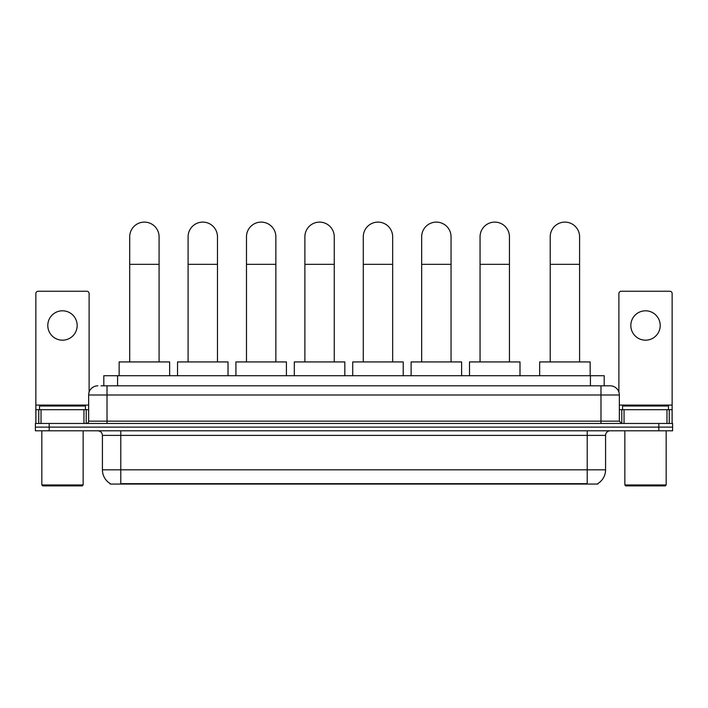<?xml version="1.0" encoding="UTF-8"?>
<svg xmlns="http://www.w3.org/2000/svg" width="708" height="708" viewBox="0 0 708 708"><rect width="100%" height="100%" fill="white"/><g stroke="black" fill="none" stroke-linecap="round" stroke-linejoin="round"><path stroke-width="1.06" d="M103.811 385.816L103.811 375.718L604.19 375.718L604.19 385.816M597.773 483.608L597.773 484.06L110.227 484.06L110.227 483.608M110.368 483.688A16.072 16.072 0 0 1 102.421 469.829L120.785 469.829L120.785 483.688L587.215 483.688L587.215 469.829L605.579 469.829L605.579 435.393A4.593 4.593 0 0 1 610.163 430.8M102.421 469.829L102.421 435.393C102.156 432.606 100.624 431.075 97.837 430.8M597.632 483.688A16.072 16.072 0 0 0 605.579 469.829M49.171 423.455L672.6 423.455L672.6 427.128L35.4 427.128L35.4 430.8L49.171 430.8L49.171 427.128L35.4 427.128L35.4 423.455L49.171 423.455L49.171 427.128L672.6 427.128L672.6 430.8L49.171 430.8M101.262 385.816L610.163 385.816A9.177 9.177 0 0 1 619.35 394.993L619.35 421.163L621.642 423.455M101.049 385.816L107.014 385.816L107.014 394.993L88.65 394.993L88.65 421.163A2.292 2.292 0 0 1 86.358 423.455M97.837 385.816A9.177 9.177 0 0 0 88.65 394.993M619.35 394.993L600.986 394.993L600.986 385.816L610.163 385.816M62.49 310.803A14.691 14.691 0 0 0 47.799 325.494A14.691 14.691 0 0 0 62.49 340.185A14.691 14.691 0 0 0 77.172 325.494A14.691 14.691 0 0 0 62.49 310.803M83.951 423.455L83.951 409.684L41.02 409.684L41.02 423.455M89.111 392.126L89.111 293.537A2.292 2.292 0 0 0 86.819 291.245L38.152 291.245A2.292 2.292 0 0 0 35.86 293.537L35.86 409.684L41.02 409.684M83.951 409.684L88.65 409.684M35.86 423.455L35.86 409.684M82.225 485.892L42.745 485.892L41.825 484.971L83.146 484.971L82.225 485.892M41.825 430.8L41.825 484.971M83.146 430.8L83.146 484.971M85.438 409.684L85.438 406.011L39.533 406.011L39.533 409.684M129.697 361.938L129.697 236.799A14.691 14.691 0 0 1 144.388 222.108A14.691 14.691 0 0 1 159.079 236.799A14.691 14.691 0 0 0 144.388 222.108M159.079 361.938L159.079 236.799M169.637 375.718L169.637 361.938L119.139 361.938L119.139 375.718M188.089 361.938L188.089 236.799A14.691 14.691 0 0 1 202.78 222.108A14.691 14.691 0 0 1 217.471 236.799A14.691 14.691 0 0 0 202.78 222.108M217.471 361.938L217.471 236.799M228.029 375.718L228.029 361.938L177.531 361.938L177.531 375.718M246.481 361.938L246.481 236.799A14.691 14.691 0 0 1 261.172 222.108A14.691 14.691 0 0 1 275.863 236.799A14.691 14.691 0 0 0 261.172 222.108M275.863 361.938L275.863 236.799M286.421 375.718L286.421 361.938L235.923 361.938L235.923 375.718M304.882 361.938L304.882 236.799A14.691 14.691 0 0 1 319.574 222.108A14.691 14.691 0 0 1 334.256 236.799A14.691 14.691 0 0 0 319.574 222.108M334.256 361.938L334.256 236.799M344.823 375.718L344.823 361.938L294.316 361.938L294.316 375.718M363.275 361.938L363.275 236.799A14.691 14.691 0 0 1 377.966 222.108A14.691 14.691 0 0 1 392.657 236.799A14.691 14.691 0 0 0 377.966 222.108M392.657 361.938L392.657 236.799M403.215 375.718L403.215 361.938L352.717 361.938L352.717 375.718M421.667 361.938L421.667 236.799A14.691 14.691 0 0 1 436.358 222.108A14.691 14.691 0 0 1 451.049 236.799A14.691 14.691 0 0 0 436.358 222.108M451.049 361.938L451.049 236.799M461.607 375.718L461.607 361.938L411.109 361.938L411.109 375.718M480.059 361.938L480.059 236.799A14.691 14.691 0 0 1 494.75 222.108A14.691 14.691 0 0 1 509.441 236.799A14.691 14.691 0 0 0 494.75 222.108M509.441 361.938L509.441 236.799M519.999 375.718L519.999 361.938L469.501 361.938L469.501 375.718M550.213 361.938L550.213 236.799A14.691 14.691 0 0 1 564.904 222.108A14.691 14.691 0 0 1 579.587 236.799A14.691 14.691 0 0 0 564.904 222.108M579.587 361.938L579.587 236.799M590.153 375.718L590.153 361.938L539.655 361.938L539.655 375.718M645.51 310.803A14.691 14.691 0 0 0 630.828 325.494A14.691 14.691 0 0 0 645.51 340.185A14.691 14.691 0 0 0 660.201 325.494A14.691 14.691 0 0 0 645.51 310.803M666.98 423.455L666.98 409.684L624.049 409.684L624.049 423.455M666.98 409.684L672.14 409.684L672.14 293.537A2.292 2.292 0 0 0 669.848 291.245L621.182 291.245A2.292 2.292 0 0 0 618.889 293.537L618.889 392.126M619.35 409.684L624.049 409.684M672.14 409.684L672.14 423.455M665.255 485.892L625.775 485.892L624.854 484.971L666.175 484.971L665.255 485.892M624.854 430.8L624.854 484.971M666.175 430.8L666.175 484.971M668.467 409.684L668.467 406.011L622.562 406.011L622.562 409.684M585.374 484.06L585.374 483.608M122.626 484.06L122.626 483.608M117.581 385.816L117.581 375.718M590.419 385.816L590.419 375.718M587.215 430.8L587.215 435.393L102.421 435.393M605.579 435.393L587.215 435.393L587.215 469.829L120.785 469.829L120.785 430.8M658.829 430.8L658.829 423.455M107.014 423.455L107.014 421.163L619.35 421.163M88.65 421.163L107.014 421.163L107.014 394.993L600.986 394.993L600.986 423.455M88.65 405.091L35.86 405.091M86.208 409.684L86.208 423.455M35.896 409.684L35.896 423.455M38.763 423.455L38.763 409.684M129.697 264.341L159.079 264.341M188.089 264.341L217.471 264.341M246.481 264.341L275.863 264.341M304.882 264.341L334.256 264.341M363.275 264.341L392.657 264.341M421.667 264.341L451.049 264.341M480.059 264.341L509.441 264.341M550.213 264.341L579.587 264.341M672.14 405.091L619.35 405.091M672.104 423.455L672.104 409.684M669.237 409.684L669.237 423.455M621.792 423.455L621.792 409.684"/></g></svg>
